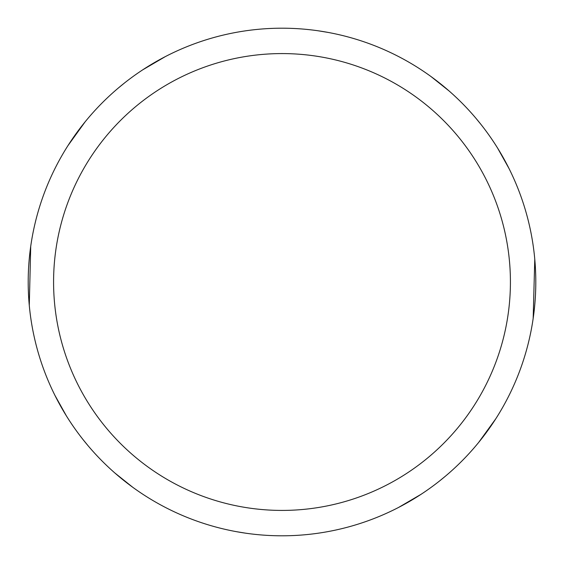 <?xml version="1.0" encoding="UTF-8"?>
<svg xmlns="http://www.w3.org/2000/svg" width="564" height="564" viewBox="0 0 564 564"><rect width="100%" height="100%" fill="white"/><g stroke="black" fill="none" stroke-linecap="round" stroke-linejoin="round"><path stroke-width="0.85" d="M282 28.2A253.8 253.8 0 0 1 535.8 282A253.8 253.8 0 0 1 282 535.8A253.8 253.8 0 0 1 28.2 282A253.8 253.8 0 0 1 282 28.2M282 53.58A228.42 228.42 0 0 1 510.42 282A228.42 228.42 0 0 1 282 510.42A228.42 228.42 0 0 1 53.58 282A228.42 228.42 0 0 1 282 53.58M445.8 475.868L439.617 480.923M318.138 30.787L327.938 32.395M431.009 76.549L449.12 90.987M497.61 148.113L509.088 168.664M475.868 118.2L480.916 124.369M534.771 259.193L533.17 318.434M495.819 418.735L478.624 442.479M421.118 494.275L398.536 507.466M245.467 533.156L236.154 531.626M132.85 487.352L114.859 472.992M66.355 415.83L54.891 395.301M118.2 88.132L124.376 83.084M88.132 445.8L83.105 439.652M29.279 305.399L30.724 246.292M67.934 145.653L85.143 121.81M142.727 69.83L165.386 56.576"/></g></svg>
